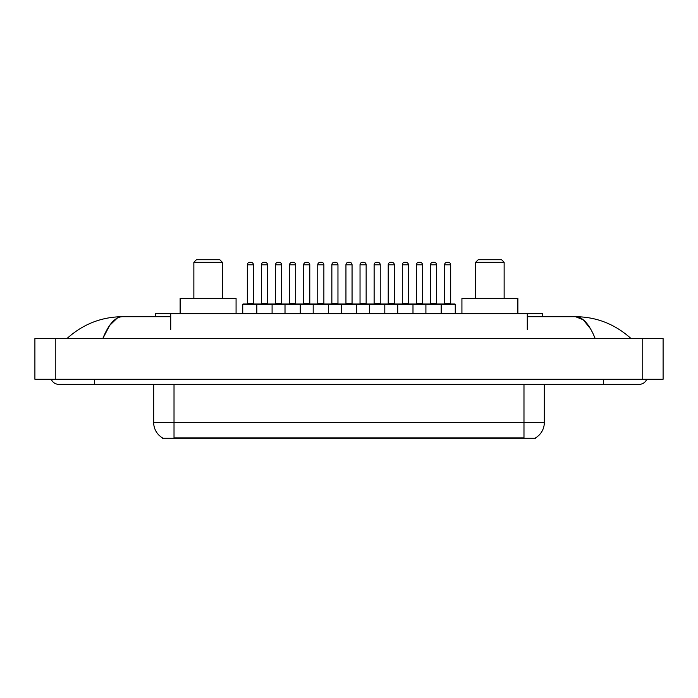 <?xml version="1.0" encoding="UTF-8"?>
<svg xmlns="http://www.w3.org/2000/svg" width="698" height="698" viewBox="0 0 698 698"><rect width="100%" height="100%" fill="white"/><g stroke="black" fill="none" stroke-linecap="round" stroke-linejoin="round"><path stroke-width="1.05" d="M155.462 316.7L155.462 313.646L542.538 313.646L542.538 316.7M535.68 437.768L535.68 438.274L162.32 438.274L162.32 437.768M94.413 379.267L94.413 384.354L639.194 384.354A8.14 8.14 0 0 0 646.741 379.267A8.14 8.14 0 0 1 639.194 384.354A8.14 8.14 0 0 0 646.741 379.267A8.14 8.14 0 0 1 639.194 384.354M51.259 379.267A8.14 8.14 0 0 0 58.807 384.354A8.14 8.14 0 0 1 51.259 379.267A8.14 8.14 0 0 0 58.807 384.354L94.413 384.354M595.202 338.574C589.365 324.212 582.813 316.918 575.536 316.7L527.278 316.7M170.722 316.7L122.464 316.7C115.187 316.918 108.635 324.212 102.798 338.574L109.647 325.425L117.177 318.131M55.247 338.574L663.1 338.574L663.1 379.267L34.9 379.267L34.9 338.574L55.247 338.574L55.247 379.267M663.1 338.574L663.1 379.267M629.326 337.003L631.053 338.574C615.043 324.151 596.537 316.866 575.536 316.7L583.284 319.806L590.543 328.854M68.674 337.003L66.947 338.574C82.879 324.186 101.385 316.892 122.464 316.7M162.468 437.864A17.799 17.799 0 0 1 153.673 422.499L174.02 422.499L174.02 437.864L523.98 437.864L523.98 422.499L544.327 422.499L544.327 384.354M153.673 422.499L153.673 384.354M535.532 437.864A17.799 17.799 0 0 0 544.327 422.499M455.262 304.494L256.829 304.494A0.506 0.506 0 0 1 257.335 303.979L454.747 303.979A0.506 0.506 0 0 1 455.262 304.494L455.262 313.646M272.089 313.646L272.089 304.494A0.506 0.506 0 0 0 271.583 303.979M267.509 264.812L261.41 264.812A2.539 2.539 0 0 1 263.949 262.274L264.97 262.274A2.539 2.539 0 0 1 267.509 264.812L267.509 303.473A0.506 0.506 0 0 0 268.023 303.979M261.41 264.812L261.41 303.473A0.506 0.506 0 0 1 260.904 303.979M264.97 262.274L263.949 262.274M257.492 303.979L243.253 303.979A0.506 0.506 0 0 0 242.738 304.494L256.829 304.494L256.829 313.646M285.011 313.646L285.011 304.494A0.506 0.506 0 0 1 285.517 303.979M300.271 313.646L300.271 304.494A0.506 0.506 0 0 0 299.765 303.979M295.69 264.812L289.591 264.812A2.539 2.539 0 0 1 292.13 262.274L293.151 262.274A2.539 2.539 0 0 1 295.69 264.812L295.69 303.473A0.506 0.506 0 0 0 296.205 303.979M289.591 264.812L289.591 303.473A0.506 0.506 0 0 1 289.077 303.979M313.193 313.646L313.193 304.494A0.506 0.506 0 0 1 313.699 303.979M328.453 313.646L328.453 304.494A0.506 0.506 0 0 0 327.938 303.979M323.872 264.812L317.764 264.812A2.539 2.539 0 0 1 320.312 262.274L321.333 262.274A2.539 2.539 0 0 1 323.872 264.812L323.872 303.473A0.506 0.506 0 0 0 324.378 303.979M317.764 264.812L317.764 303.473A0.506 0.506 0 0 1 317.258 303.979M341.374 313.646L341.374 304.494A0.506 0.506 0 0 1 341.88 303.979M356.626 313.646L356.626 304.494A0.506 0.506 0 0 0 356.12 303.979M352.054 264.812L345.946 264.812A2.539 2.539 0 0 1 348.494 262.274L349.506 262.274A2.539 2.539 0 0 1 352.054 264.812L352.054 303.473A0.506 0.506 0 0 0 352.56 303.979M345.946 264.812L345.946 303.473A0.506 0.506 0 0 1 345.44 303.979M369.547 313.646L369.547 304.494A0.506 0.506 0 0 1 370.062 303.979M384.807 313.646L384.807 304.494A0.506 0.506 0 0 0 384.301 303.979M380.236 264.812L374.128 264.812A2.539 2.539 0 0 1 376.667 262.274L377.688 262.274A2.539 2.539 0 0 1 380.236 264.812L380.236 303.473A0.506 0.506 0 0 0 380.742 303.979M374.128 264.812L374.128 303.473A0.506 0.506 0 0 1 373.622 303.979M397.729 313.646L397.729 304.494A0.506 0.506 0 0 1 398.235 303.979M412.989 313.646L412.989 304.494A0.506 0.506 0 0 0 412.483 303.979M408.409 264.812L402.31 264.812A2.539 2.539 0 0 1 404.849 262.274L405.87 262.274A2.539 2.539 0 0 1 408.409 264.812L408.409 303.473A0.506 0.506 0 0 0 408.923 303.979M402.31 264.812L402.31 303.473A0.506 0.506 0 0 1 401.795 303.979M405.87 262.274L404.849 262.274M425.911 313.646L425.911 304.494A0.506 0.506 0 0 1 426.417 303.979M441.171 313.646L441.171 304.494A0.506 0.506 0 0 0 440.665 303.979M436.59 264.812L430.492 264.812A2.539 2.539 0 0 1 433.03 262.274L434.051 262.274A2.539 2.539 0 0 1 436.59 264.812L436.59 303.473A0.506 0.506 0 0 0 437.096 303.979M430.492 264.812L430.492 303.473A0.506 0.506 0 0 1 429.977 303.979M434.051 262.274L433.03 262.274M247.319 264.812A2.539 2.539 0 0 1 249.858 262.274L250.879 262.274A2.539 2.539 0 0 1 253.426 264.812L247.319 264.812L247.319 303.473A0.506 0.506 0 0 1 246.813 303.979M253.426 264.812L253.426 303.473A0.506 0.506 0 0 0 253.932 303.979M242.738 304.494L242.738 313.646M250.879 262.274L249.858 262.274M275.501 264.812A2.539 2.539 0 0 1 278.04 262.274L279.06 262.274A2.539 2.539 0 0 1 281.599 264.812L275.501 264.812L275.501 303.473A0.506 0.506 0 0 1 274.986 303.979M281.599 264.812L281.599 303.473A0.506 0.506 0 0 0 282.114 303.979M279.06 262.274L278.04 262.274M303.682 264.812A2.539 2.539 0 0 1 306.221 262.274L307.242 262.274A2.539 2.539 0 0 1 309.781 264.812L303.682 264.812L303.682 303.473A0.506 0.506 0 0 1 303.168 303.979M309.781 264.812L309.781 303.473A0.506 0.506 0 0 0 310.287 303.979M307.242 262.274L306.221 262.274M331.855 264.812A2.539 2.539 0 0 1 334.403 262.274L335.415 262.274A2.539 2.539 0 0 1 337.963 264.812L331.855 264.812L331.855 303.473A0.506 0.506 0 0 1 331.349 303.979M337.963 264.812L337.963 303.473A0.506 0.506 0 0 0 338.469 303.979M335.415 262.274L334.403 262.274M360.037 264.812A2.539 2.539 0 0 1 362.585 262.274L363.597 262.274A2.539 2.539 0 0 1 366.145 264.812L360.037 264.812L360.037 303.473A0.506 0.506 0 0 1 359.531 303.979M366.145 264.812L366.145 303.473A0.506 0.506 0 0 0 366.651 303.979M363.597 262.274L362.585 262.274M388.219 264.812A2.539 2.539 0 0 1 390.758 262.274L391.779 262.274A2.539 2.539 0 0 1 394.318 264.812L388.219 264.812L388.219 303.473A0.506 0.506 0 0 1 387.713 303.979M394.318 264.812L394.318 303.473A0.506 0.506 0 0 0 394.832 303.979M391.779 262.274L390.758 262.274M416.401 264.812A2.539 2.539 0 0 1 418.94 262.274L419.96 262.274A2.539 2.539 0 0 1 422.499 264.812L416.401 264.812L416.401 303.473A0.506 0.506 0 0 1 415.886 303.979M422.499 264.812L422.499 303.473A0.506 0.506 0 0 0 423.014 303.979M419.96 262.274L418.94 262.274M444.574 264.812A2.539 2.539 0 0 1 447.121 262.274L448.142 262.274A2.539 2.539 0 0 1 450.681 264.812L444.574 264.812L444.574 303.473A0.506 0.506 0 0 1 444.068 303.979M450.681 264.812L450.681 303.473A0.506 0.506 0 0 0 451.187 303.979M448.142 262.274L447.121 262.274M193.861 262.274L222.339 262.274L219.8 259.726L196.4 259.726L193.861 262.274L193.861 298.386M222.339 262.274L222.339 298.386M236.072 313.646L236.072 298.386L180.128 298.386L180.128 313.646M475.661 262.274L504.139 262.274L501.6 259.726L478.2 259.726L475.661 262.274L475.661 298.386M504.139 262.274L504.139 298.386M517.872 313.646L517.872 298.386L461.928 298.386L461.928 313.646M521.947 438.274L521.947 437.768M176.053 438.274L176.053 437.768M170.722 329.412L170.722 313.646M527.278 329.412L527.278 313.646M603.587 379.267L603.587 384.354M642.753 338.574L642.753 379.267M174.02 384.354L174.02 422.499L523.98 422.499L523.98 384.354M261.41 303.473L267.509 303.473M289.591 303.473L295.69 303.473M317.764 303.473L323.872 303.473M345.946 303.473L352.054 303.473M374.128 303.473L380.236 303.473M402.31 303.473L408.409 303.473M430.492 303.473L436.59 303.473M247.319 303.473L253.426 303.473M275.501 303.473L281.599 303.473M303.682 303.473L309.781 303.473M331.855 303.473L337.963 303.473M360.037 303.473L366.145 303.473M388.219 303.473L394.318 303.473M416.401 303.473L422.499 303.473M444.574 303.473L450.681 303.473"/></g></svg>
